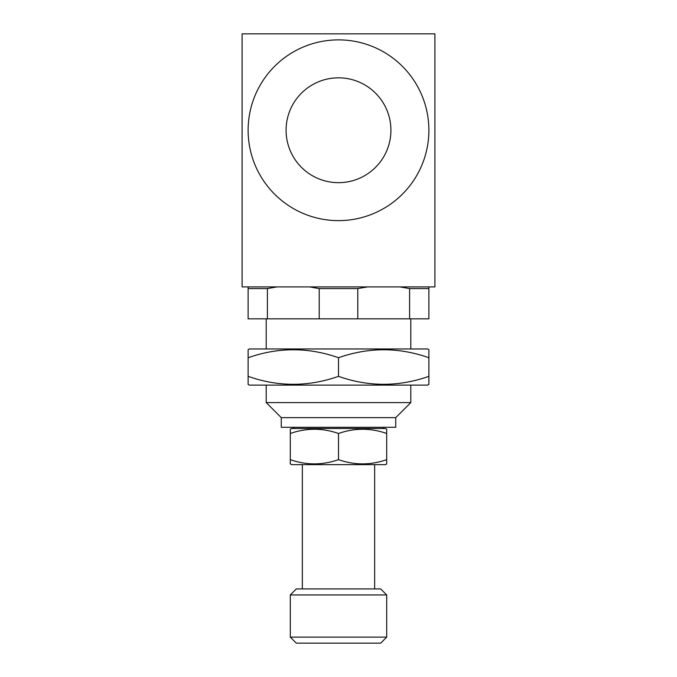 <?xml version="1.0" encoding="UTF-8"?>
<svg xmlns="http://www.w3.org/2000/svg" width="677" height="677" viewBox="0 0 677 677"><rect width="100%" height="100%" fill="white"/><g stroke="black" fill="none" stroke-linecap="round" stroke-linejoin="round"><path stroke-width="1.02" d="M410.804 348.96L410.804 318.842M266.196 348.96L266.196 318.842M248.12 286.904L248.12 288.58L267.407 288.58L277.096 286.904M309.55 286.904L319.214 288.58L357.786 288.58L367.467 286.904M399.929 286.904L409.593 288.58L428.88 288.58L428.88 286.904M428.88 130.255A90.379 90.379 0 0 1 338.5 220.626A90.379 90.379 0 0 1 248.12 130.255A90.379 90.379 0 0 1 338.5 39.875A90.379 90.379 0 0 1 428.88 130.255M390.917 130.255A52.417 52.417 0 0 1 338.5 182.672A52.417 52.417 0 0 1 286.083 130.255A52.417 52.417 0 0 1 338.5 77.83A52.417 52.417 0 0 1 390.917 130.255M428.88 379.078L428.88 376.344C398.677 386.948 368.55 386.948 338.5 376.344C308.297 386.948 278.171 386.948 248.12 376.344L248.12 384.418L249.331 385.111L427.669 385.111L428.88 384.054M428.88 354.993L428.88 357.727C398.829 347.123 368.703 347.123 338.5 357.727C308.45 347.123 278.323 347.123 248.12 357.727L248.12 349.662L249.331 348.96L427.669 348.96L428.88 349.662L428.88 384.418M395.74 417.65L281.26 417.65L281.26 427.289L395.74 427.289L395.74 417.65L410.804 402.587L410.804 385.111M281.26 417.65L266.196 402.587L410.804 402.587M290.298 463.753L291.508 464.642L385.492 464.642L386.702 463.948L386.702 433.492C370.674 427.847 354.613 427.847 338.5 433.492C322.472 427.847 306.41 427.847 290.298 433.492L290.298 429.193L291.508 428.499L385.492 428.499L386.702 429.193L386.702 433.492M290.298 463.948L290.298 459.641C306.326 465.294 322.387 465.294 338.5 459.641C354.528 465.294 370.59 465.294 386.702 459.641M290.298 637.125L296.323 643.15L380.677 643.15L386.702 637.125L386.702 594.948L290.298 594.948L290.298 637.125L386.702 637.125M290.298 594.948L296.323 588.922L380.677 588.922L386.702 594.948M374.652 588.922L374.652 464.642M302.348 588.922L302.348 464.642M266.196 402.587L266.196 385.111M338.5 459.641L338.5 433.492M290.298 461.105L290.298 433.492M248.12 354.993L248.12 376.344M338.5 376.344L338.5 357.727M434.905 286.904L242.095 286.904L242.095 33.85L434.905 33.85L434.905 286.904M409.593 288.58L409.593 318.842L428.88 318.842L428.88 288.58M248.12 288.58L248.12 318.842L267.407 318.842L267.407 288.58M319.214 288.58L319.214 318.842L267.407 318.842M319.214 318.842L357.786 318.842L357.786 288.58M409.593 318.842L357.786 318.842M382.784 428.499L383.986 427.289M294.216 428.499L293.014 427.289"/></g></svg>
